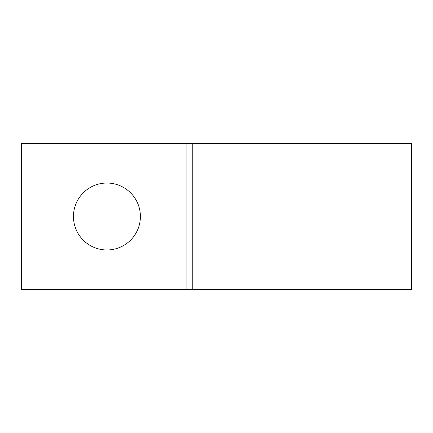 <?xml version="1.0" encoding="UTF-8"?>
<svg xmlns="http://www.w3.org/2000/svg" width="433" height="433" viewBox="0 0 433 433"><rect width="100%" height="100%" fill="white"/><g stroke="black" fill="none" stroke-linecap="round" stroke-linejoin="round"><path stroke-width="0.65" d="M106.929 183.035A33.465 33.465 0 0 0 73.458 216.5A33.465 33.465 0 0 0 106.929 249.965A33.465 33.465 0 0 0 140.395 216.5A33.465 33.465 0 0 0 106.929 183.035M411.35 289.677L411.35 143.323L192.788 143.323L192.788 289.677L411.35 289.677M186.937 289.677L186.937 143.323L21.65 143.323L21.65 289.677L192.788 289.677M186.937 143.323L192.788 143.323"/></g></svg>
